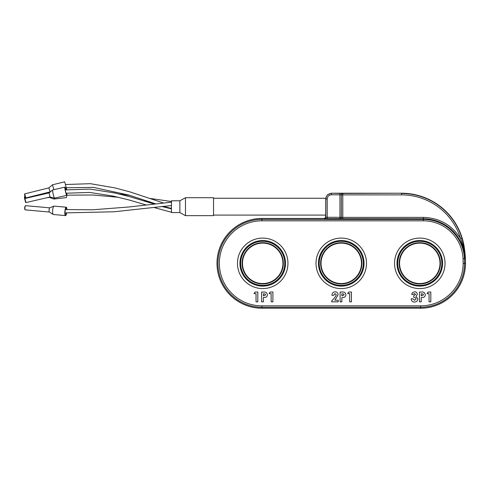 <?xml version="1.0" encoding="UTF-8"?>
<svg xmlns="http://www.w3.org/2000/svg" width="490" height="490" viewBox="0 0 490 490"><rect width="100%" height="100%" fill="white"/><g stroke="black" fill="none" stroke-linecap="round" stroke-linejoin="round"><path stroke-width="0.73" d="M213.53 215.092L325.721 215.092L325.752 198.266L327.369 194.861L331.332 193.213L401.549 193.213A63.388 63.388 0 0 1 463.797 244.645A103.635 103.635 0 0 1 465.5 263.332A44.878 44.878 0 0 1 420.622 308.21L261.874 308.21A44.878 44.878 0 0 1 216.996 263.332A44.878 44.878 0 0 1 261.874 218.46L324.319 218.46L325.807 217.229A1.403 1.403 -26.6 0 1 324.405 218.632L324.319 218.46M327.369 194.861L325.636 198.266M325.593 215.092L325.593 217.64M463.797 244.645L463.528 244.694C464.244 248.265 464.759 252.907 465.077 258.628L462.781 244.706L460.637 238.771A61.716 61.716 0 0 0 401.549 194.885L342.786 194.885L342.786 193.483A1.403 1.403 153.4 0 0 341.383 194.885L342.786 194.885L342.786 217.376L341.383 217.327A1.403 1.403 -26.6 0 1 339.974 218.73L423.366 218.779A41.754 41.754 43.7 0 1 465.077 258.628L464.44 258.653A41.117 41.117 -136.3 0 0 423.366 219.416L261.874 219.416A43.922 43.922 0 0 0 217.952 263.332A43.922 43.922 0 0 0 261.874 307.255L420.622 307.255A43.922 43.922 0 0 0 464.545 263.332A102.68 102.68 0 0 0 464.44 258.653L463.038 258.72A39.715 39.715 -136.3 0 0 423.366 220.819L423.366 217.376C439.573 217.897 451.994 225.032 460.637 238.771L461.978 238.367L463.528 244.694L462.781 244.706M327.21 198.995L325.807 198.995L325.807 217.229L327.21 217.278L327.21 198.995C327.461 196.441 328.863 195.038 331.418 194.787L331.418 193.385C328.012 193.721 326.144 195.59 325.807 198.995L325.752 198.879M419.783 288.579A25.241 25.241 0 0 1 394.536 263.332A25.241 25.241 0 0 1 419.783 238.091A25.241 25.241 0 0 1 445.024 263.332A25.241 25.241 0 0 1 419.783 288.579M341.248 288.579A25.241 25.241 0 0 1 316.007 263.332A25.241 25.241 0 0 1 341.248 238.091A25.241 25.241 0 0 1 366.489 263.332A25.241 25.241 0 0 1 341.248 288.579M262.714 288.579A25.241 25.241 0 0 1 237.472 263.332A25.241 25.241 0 0 1 262.714 238.091A25.241 25.241 0 0 1 287.955 263.332A25.241 25.241 0 0 1 262.714 288.579M419.783 240.547A22.785 22.785 0 0 0 396.992 263.332A22.785 22.785 0 0 0 419.783 286.123A22.785 22.785 0 0 0 442.568 263.332A22.785 22.785 0 0 0 419.783 240.547A22.767 22.767 0 0 0 397.01 263.332A22.767 22.767 0 0 0 419.783 286.105A22.767 22.767 0 0 0 442.55 263.332A22.767 22.767 0 0 0 419.783 240.566M419.783 285.388A22.056 22.056 0 0 0 441.839 263.332A22.056 22.056 0 0 0 419.783 241.282A22.056 22.056 0 0 0 397.727 263.332A22.056 22.056 0 0 0 419.783 285.388M419.783 283.967A20.629 20.629 0 0 1 399.154 263.332A20.629 20.629 0 0 1 419.783 242.703A20.629 20.629 0 0 1 440.412 263.332A20.629 20.629 0 0 1 419.783 283.967M419.783 283.551A20.219 20.219 0 0 1 399.564 263.332A20.219 20.219 0 0 1 419.783 243.12A20.219 20.219 0 0 1 440.002 263.332A20.219 20.219 0 0 1 419.783 283.551M341.248 240.547A22.785 22.785 0 0 0 318.463 263.332A22.785 22.785 0 0 0 341.248 286.123A22.785 22.785 0 0 0 364.033 263.332A22.785 22.785 0 0 0 341.248 240.547A22.767 22.767 0 0 0 318.482 263.332A22.767 22.767 0 0 0 341.248 286.105A22.767 22.767 0 0 0 364.015 263.332A22.767 22.767 0 0 0 341.248 240.566M341.248 285.388A22.056 22.056 0 0 0 363.304 263.332A22.056 22.056 0 0 0 341.248 241.282A22.056 22.056 0 0 0 319.192 263.332A22.056 22.056 0 0 0 341.248 285.388M341.248 283.967A20.629 20.629 0 0 1 320.619 263.332A20.629 20.629 0 0 1 341.248 242.703A20.629 20.629 0 0 1 361.877 263.332A20.629 20.629 0 0 1 341.248 283.967M341.248 283.551A20.219 20.219 0 0 1 321.03 263.332A20.219 20.219 0 0 1 341.248 243.12A20.219 20.219 0 0 1 361.467 263.332A20.219 20.219 0 0 1 341.248 283.551M262.714 240.547A22.785 22.785 0 0 0 239.929 263.332A22.785 22.785 0 0 0 262.714 286.123A22.785 22.785 0 0 0 285.499 263.332A22.785 22.785 0 0 0 262.714 240.547A22.767 22.767 0 0 0 239.947 263.332A22.767 22.767 0 0 0 262.714 286.105A22.767 22.767 0 0 0 285.48 263.332A22.767 22.767 0 0 0 262.714 240.566M262.714 285.388A22.056 22.056 0 0 0 284.77 263.332A22.056 22.056 0 0 0 262.714 241.282A22.056 22.056 0 0 0 240.657 263.332A22.056 22.056 0 0 0 262.714 285.388M262.714 283.967A20.629 20.629 0 0 1 242.085 263.332A20.629 20.629 0 0 1 262.714 242.703A20.629 20.629 0 0 1 283.343 263.332A20.629 20.629 0 0 1 262.714 283.967M262.714 283.551A20.219 20.219 0 0 1 242.495 263.332A20.219 20.219 0 0 1 262.714 243.12A20.219 20.219 0 0 1 282.932 263.332A20.219 20.219 0 0 1 262.714 283.551M428.095 292.028L427.041 293.663L429.056 293.663L429.056 301.846L430.82 301.846L430.82 292.028L428.095 292.028M419.489 292.028L419.489 301.846L421.253 301.846L421.253 297.565L423.25 297.418C424.554 297.026 425.228 296.162 425.277 294.815C424.977 292.72 423.703 291.789 421.455 292.028L419.489 292.028M421.878 295.801L421.253 295.801L421.253 293.792L423.054 293.982L423.519 294.815L421.878 295.801M333.696 295.299L335.056 293.541L336.342 294.845L334.59 297.859L331.681 300.952L331.681 301.846L338.229 301.846L338.229 300.211L334.921 300.211L338.1 294.723C337.935 292.91 336.949 291.93 335.154 291.777C333.102 292.003 332.03 293.179 331.932 295.299L333.696 295.299M270.186 292.028L269.132 293.663L271.148 293.663L271.148 301.846L272.906 301.846L272.906 292.028L270.186 292.028M261.58 292.028L261.58 301.846L263.344 301.846L263.344 297.565L265.341 297.418C266.64 297.026 267.32 296.162 267.368 294.815C267.068 292.72 265.794 291.789 263.546 292.028L261.58 292.028M263.969 295.801L263.344 295.801L263.344 293.792L265.145 293.982L265.611 294.815L263.969 295.801M255.082 292.028L254.028 293.663L256.043 293.663L256.043 301.846L257.807 301.846L257.807 292.028L255.082 292.028M340.115 292.028L340.115 301.846L341.879 301.846L341.879 297.565L343.876 297.418C345.174 297.026 345.854 296.162 345.903 294.815C345.603 292.72 344.329 291.789 342.081 292.028L340.115 292.028M342.498 295.801L341.879 295.801L341.879 293.792L343.68 293.982L344.145 294.815L342.498 295.801M348.721 292.028L347.667 293.663L349.682 293.663L349.682 301.846L351.44 301.846L351.44 292.028L348.721 292.028M413.45 294.417L414.595 293.541L415.587 294.459L413.701 295.678L413.701 297.314C414.981 297.234 415.777 297.761 416.09 298.9L414.546 300.333L412.948 298.827L411.184 298.827C411.355 300.854 412.445 301.944 414.448 302.097C416.494 301.987 417.627 300.927 417.854 298.918L416.035 296.407L417.351 294.349C417.155 292.744 416.243 291.887 414.607 291.777L412.439 292.689L411.686 294.417L413.45 294.417M324.405 218.632L339.956 218.681A1.403 1.403 153.4 0 0 341.359 217.278L341.359 194.836L339.956 194.787L339.974 218.73M327.21 218.681L327.21 217.278L341.383 217.327L341.359 194.836A1.403 1.403 -26.6 0 1 342.761 193.434L339.956 193.385L339.956 194.787L331.418 194.787M213.53 197.703L213.53 215.655L185.483 215.655L185.483 197.703L213.53 197.703M179.873 212.568L171.457 212.568L171.457 200.79L179.873 200.79L179.873 212.568L185.483 215.655M171.457 201.715L171.457 202.272M171.457 206.229L171.457 208.36M171.457 211.319L171.341 212.072M54.641 198.107A4.208 0.472 -103 0 1 54.604 198.132A4.208 0.472 -103 0 1 54.574 198.132A4.208 0.472 -103 0 1 53.214 194.212A4.208 0.472 -103 0 1 52.675 189.961A4.208 0.472 -103 0 1 52.687 189.942A4.208 0.472 -103 0 1 52.712 189.93A4.208 0.472 -103 0 1 52.761 189.936M66.015 189.808A4.208 0.472 77 0 0 64.937 187.119A4.208 0.472 77 0 0 64.9 187.143A4.208 0.472 77 0 0 65.464 191.51A4.208 0.472 77 0 0 66.824 195.32A4.208 0.472 77 0 0 66.861 195.29A4.208 0.472 77 0 0 66.738 193.103M25.903 202.572L24.941 198.487L49.104 192.919L50.041 197.017L54.574 198.132M25.566 202.364L24.714 198.83M24.917 198.505L24.708 198.836M66.628 193.121A3.369 0.374 -103 0 1 66.665 194.475A3.369 0.374 -103 0 1 66.634 194.499A3.369 0.374 -103 0 1 65.55 191.449A3.369 0.374 -103 0 1 65.097 187.958A3.369 0.374 -103 0 1 65.127 187.94A3.369 0.374 -103 0 1 65.911 189.826M53.937 189.648L52.455 184.822L64.674 181.79L66.732 189.704M52.455 184.822L48.884 187.872L50.188 192.025M25.376 197.746L24.5 194.218L25.376 197.746L25.725 197.954L25.707 197.543L24.708 193.875L48.884 187.872M24.653 195.002L25.247 197.207L24.653 195.002M49.606 197.427L53.845 199.026A4.208 0.937 -96.7 0 0 53.955 199.038A4.208 0.937 -96.7 0 0 54.421 198.095M66.738 195.339A4.208 0.937 83.3 0 1 66.175 197.617L53.955 199.038M25.002 196.668A1.825 0.404 -96.7 0 0 24.88 196.466A1.825 0.404 -96.7 0 0 24.647 196.435A1.825 0.404 -96.7 0 0 24.684 199.056M25.376 198.383A1.825 0.404 -96.7 0 0 25.235 197.439M24.757 198.756L24.8 196.931L25.247 198.413M25.707 198.309A2.101 0.466 -96.7 0 0 25.658 197.917M49.845 197.066A2.101 0.466 83.3 0 1 49.637 197.427A2.101 0.466 83.3 0 1 49.582 197.421M65.507 215.588L53.281 214.491A4.208 0.986 -84.9 0 1 53.165 214.449A4.208 0.986 -84.9 0 1 52.632 212.501A4.208 0.986 -84.9 0 1 53.912 206.131A4.208 0.986 -84.9 0 1 54.035 206.112L66.254 207.209A4.208 0.986 95.1 0 0 65.201 209.316A4.208 0.986 95.1 0 0 64.852 213.597A4.208 0.986 95.1 0 0 65.507 215.588A4.208 0.986 95.1 0 0 66.658 213.009M66.928 209.653A4.208 0.986 95.1 0 0 66.91 209.199A4.208 0.986 95.1 0 0 66.254 207.209M49.772 207.84A2.101 0.49 95.1 0 0 49.711 207.852A2.101 0.49 95.1 0 0 49.067 211.037A2.101 0.49 95.1 0 0 49.337 212.011A2.101 0.49 95.1 0 0 49.398 212.029M49.367 212.029L25.223 209.861A2.101 0.49 -84.9 0 1 25.113 209.787A2.101 0.49 -84.9 0 1 24.898 208.863A2.101 0.49 -84.9 0 1 25.474 205.72A2.101 0.49 -84.9 0 1 25.596 205.671L49.741 207.84M25.113 209.787L24.88 209.493A1.825 0.429 -84.9 0 1 24.696 208.691A1.825 0.429 -84.9 0 1 25.192 205.965L25.474 205.72M66.438 212.997A3.369 0.784 -84.9 0 1 65.58 214.749A3.369 0.784 -84.9 0 1 65.06 213.156A3.369 0.784 -84.9 0 1 65.335 209.732A3.369 0.784 -84.9 0 1 66.181 208.048A3.369 0.784 -84.9 0 1 66.701 209.64L66.701 209.64M465.5 263.332L463.142 263.332A101.277 101.277 0 0 0 463.038 258.72M463.142 263.332A42.52 42.52 0 0 1 420.622 305.852L420.622 308.21M261.874 308.21L261.874 305.852L420.622 305.852M261.874 305.852A42.52 42.52 0 0 1 219.355 263.332A42.52 42.52 0 0 1 261.874 220.819L261.874 218.46M342.786 218.779L342.786 217.376L423.366 217.376M261.874 220.819L423.366 220.819M461.978 238.367A63.118 63.118 0 0 0 401.549 193.483L401.549 194.885M401.549 193.213L342.761 193.434M339.956 193.385L331.332 193.213M325.752 198.266L213.53 198.266M179.873 200.79L185.483 197.703M65.378 209.561L92.665 209.793L128.888 206.988L171.457 202.168M65.047 212.911L114.323 211.76L171.457 205.537M171.341 208.36L162.864 206.315M155.6 203.834L128.784 195.057L93.296 187.376L66.413 187.78M65.623 184.503L90.362 183.689L114.795 187.866L129.581 191.78L163.17 202.891M149.713 201.77L144.458 200.925M118.647 197.323L92.781 195.002L66.903 195.179M119.242 194.009L129.905 195.381M150.608 198.511L171.457 201.525M153.774 207.454L171.457 212.25M65.231 189.93L90.136 189.097L114.74 192.98L130.058 196.76L154.154 204.018M161.651 206.462L171.457 208.869M66.028 193.213L89.713 192.441L113.117 196.074L128.827 199.914L146.228 205.016M54.604 198.132L66.824 195.32M52.712 189.93L64.937 187.119M49.098 192.925L52.687 189.942M25.523 202.37L25.854 202.578M25.884 202.584L50.047 197.023M24.5 194.218L24.702 193.881M25.725 197.954L49.9 191.958M40.756 194.224L46.201 193.593M46.917 197.746L49.637 197.427M49.711 207.852L53.912 206.131M49.337 212.011L53.165 214.449"/></g></svg>
